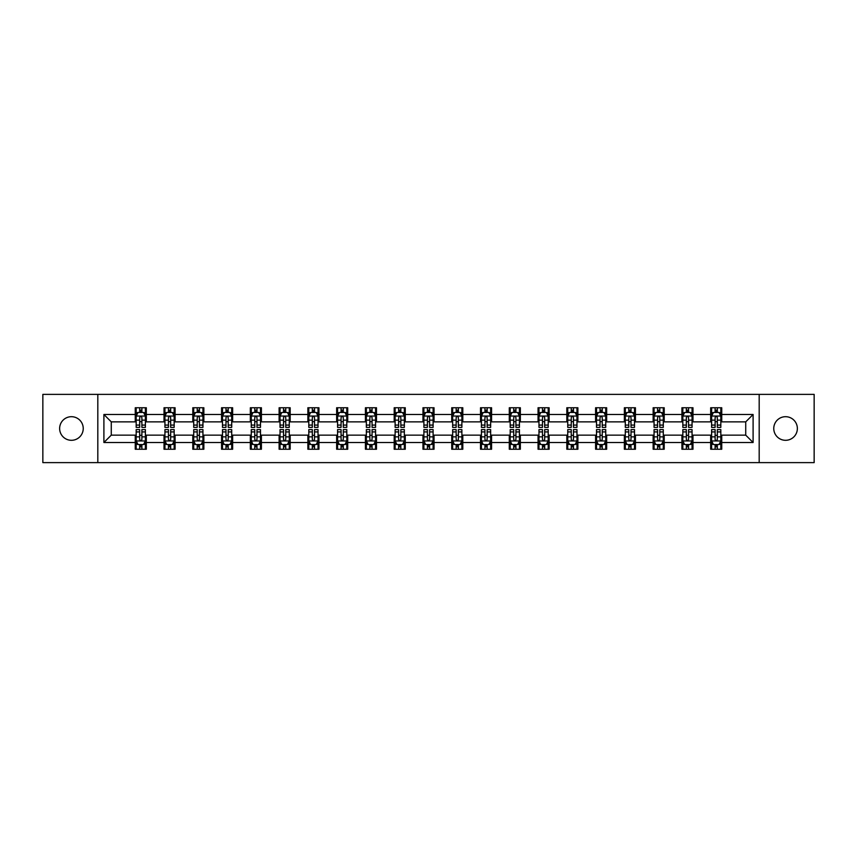 <?xml version="1.0" encoding="UTF-8"?>
<svg xmlns="http://www.w3.org/2000/svg" width="857" height="857" viewBox="0 0 857 857"><rect width="100%" height="100%" fill="white"/><g stroke="black" fill="none" stroke-linecap="round" stroke-linejoin="round"><path stroke-width="1.29" d="M785.558 416.695A11.805 11.805 0 0 0 773.764 428.5A11.805 11.805 0 0 0 785.558 440.305A11.805 11.805 0 0 0 797.364 428.5A11.805 11.805 0 0 0 785.558 416.695M71.442 416.695A11.805 11.805 0 0 0 59.636 428.5A11.805 11.805 0 0 0 71.442 440.305A11.805 11.805 0 0 0 83.236 428.5A11.805 11.805 0 0 0 71.442 416.695M759.184 462.619L814.15 462.619L814.15 394.381L759.184 394.381L759.184 462.619L97.816 462.619L97.816 394.381L42.85 394.381L42.85 462.619L97.816 462.619M759.184 394.381L97.816 394.381M721.744 414.488L721.744 407.75L710.678 407.75L710.678 414.488L692.981 414.488L692.981 407.75L681.915 407.75L681.915 414.488L664.207 414.488L664.207 407.75L653.141 407.75L653.141 414.488L635.433 414.488L635.433 407.75L624.367 407.75L624.367 414.488L606.66 414.488L606.66 407.75L595.594 407.75L595.594 414.488L577.886 414.488L577.886 407.75L566.82 407.75L566.82 414.488L549.123 414.488L549.123 407.75L538.057 407.75L538.057 414.488L520.349 414.488L520.349 407.75L509.283 407.75L509.283 414.488L491.575 414.488L491.575 407.75L480.509 407.75L480.509 414.488L462.801 414.488L462.801 407.75L451.735 407.75L451.735 414.488L434.028 414.488L434.028 407.75L422.972 407.75L422.972 414.488L405.265 414.488L405.265 407.75L394.199 407.75L394.199 414.488L376.491 414.488L376.491 407.75L365.425 407.75L365.425 414.488L347.717 414.488L347.717 407.75L336.651 407.75L336.651 414.488L318.943 414.488L318.943 407.75L307.877 407.75L307.877 414.488L290.18 414.488L290.18 407.75L279.114 407.75L279.114 414.488L261.406 414.488L261.406 407.75L250.34 407.75L250.34 414.488L232.633 414.488L232.633 407.75L221.567 407.75L221.567 414.488L203.859 414.488L203.859 407.75L192.793 407.75L192.793 414.488L175.085 414.488L175.085 407.75L164.019 407.75L164.019 414.488L146.322 414.488L146.322 407.75L135.256 407.75L135.256 414.488L103.901 414.488L103.901 442.512L111.271 435.142L135.256 435.142L135.256 449.25L146.322 449.25L146.322 435.142L164.019 435.142L164.019 449.25L175.085 449.25L175.085 435.142L192.793 435.142L192.793 449.25L203.859 449.25L203.859 435.142L221.567 435.142L221.567 449.25L232.633 449.25L232.633 435.142L250.34 435.142L250.34 449.25L261.406 449.25L261.406 435.142L279.114 435.142L279.114 449.25L290.18 449.25L290.18 435.142L307.877 435.142L307.877 449.25L318.943 449.25L318.943 435.142L336.651 435.142L336.651 449.25L347.717 449.25L347.717 435.142L365.425 435.142L365.425 449.25L376.491 449.25L376.491 435.142L394.199 435.142L394.199 449.25L405.265 449.25L405.265 435.142L422.972 435.142L422.972 449.25L434.028 449.25L434.028 435.142L451.735 435.142L451.735 449.25L462.801 449.25L462.801 435.142L480.509 435.142L480.509 449.25L491.575 449.25L491.575 435.142L509.283 435.142L509.283 449.25L520.349 449.25L520.349 435.142L538.057 435.142L538.057 449.25L549.123 449.25L549.123 435.142L566.82 435.142L566.82 449.25L577.886 449.25L577.886 435.142L595.594 435.142L595.594 449.25L606.66 449.25L606.66 435.142L624.367 435.142L624.367 449.25L635.433 449.25L635.433 435.142L653.141 435.142L653.141 449.25L664.207 449.25L664.207 435.142L681.915 435.142L681.915 449.25L692.981 449.25L692.981 435.142L710.678 435.142L710.678 449.25L721.744 449.25L721.744 435.142L745.729 435.142L745.729 421.858L721.744 421.858L721.744 414.488L753.099 414.488L753.099 442.512L721.744 442.512M710.678 442.512L692.981 442.512M681.915 442.512L664.207 442.512M653.141 442.512L635.433 442.512M624.367 442.512L606.66 442.512M595.594 442.512L577.886 442.512M566.82 442.512L549.123 442.512M538.057 442.512L520.349 442.512M509.283 442.512L491.575 442.512M480.509 442.512L462.801 442.512M451.735 442.512L434.028 442.512M422.972 442.512L405.265 442.512M394.199 442.512L376.491 442.512M365.425 442.512L347.717 442.512M336.651 442.512L318.943 442.512M307.877 442.512L290.18 442.512M279.114 442.512L261.406 442.512M250.34 442.512L232.633 442.512M221.567 442.512L203.859 442.512M192.793 442.512L175.085 442.512M164.019 442.512L146.322 442.512M135.256 442.512L103.901 442.512M710.678 414.488L710.678 421.858L692.981 421.858L692.981 414.488M681.915 414.488L681.915 421.858L664.207 421.858L664.207 414.488M653.141 414.488L653.141 421.858L635.433 421.858L635.433 414.488M624.367 414.488L624.367 421.858L606.66 421.858L606.66 414.488M595.594 414.488L595.594 421.858L577.886 421.858L577.886 414.488M566.82 414.488L566.82 421.858L549.123 421.858L549.123 414.488M538.057 414.488L538.057 421.858L520.349 421.858L520.349 414.488M509.283 414.488L509.283 421.858L491.575 421.858L491.575 414.488M480.509 414.488L480.509 421.858L462.801 421.858L462.801 414.488M451.735 414.488L451.735 421.858L434.028 421.858L434.028 414.488M422.972 414.488L422.972 421.858L405.265 421.858L405.265 414.488M394.199 414.488L394.199 421.858L376.491 421.858L376.491 414.488M365.425 414.488L365.425 421.858L347.717 421.858L347.717 414.488M336.651 414.488L336.651 421.858L318.943 421.858L318.943 414.488M307.877 414.488L307.877 421.858L290.18 421.858L290.18 414.488M279.114 414.488L279.114 421.858L261.406 421.858L261.406 414.488M250.34 414.488L250.34 421.858L232.633 421.858L232.633 414.488M221.567 414.488L221.567 421.858L203.859 421.858L203.859 414.488M192.793 414.488L192.793 421.858L175.085 421.858L175.085 414.488M164.019 414.488L164.019 421.858L146.322 421.858L146.322 414.488M135.256 414.488L135.256 421.858L111.271 421.858L103.901 414.488M111.271 421.858L111.271 435.142M753.099 442.512L745.729 435.142M745.729 421.858L753.099 414.488M135.256 412.367L136.177 412.367M139.68 412.367L141.887 412.367M145.39 412.367L146.322 412.367M135.256 421.676L136.177 421.676M139.68 421.676L141.887 421.676M145.39 421.676L146.322 421.676M135.256 435.324L136.177 435.324M139.68 435.324L141.887 435.324M145.39 435.324L146.322 435.324M135.256 444.633L136.177 444.633M139.68 444.633L141.887 444.633M145.39 444.633L146.322 444.633M164.019 435.324L164.94 435.324M168.454 435.324L170.661 435.324M174.164 435.324L175.085 435.324M164.019 444.633L164.94 444.633M168.454 444.633L170.661 444.633M174.164 444.633L175.085 444.633M164.019 412.367L164.94 412.367M168.454 412.367L170.661 412.367M174.164 412.367L175.085 412.367M164.019 421.676L164.94 421.676M168.454 421.676L170.661 421.676M174.164 421.676L175.085 421.676M192.793 435.324L193.714 435.324M197.217 435.324L199.435 435.324M202.938 435.324L203.859 435.324M192.793 444.633L193.714 444.633M197.217 444.633L199.435 444.633M202.938 444.633L203.859 444.633M192.793 412.367L193.714 412.367M197.217 412.367L199.435 412.367M202.938 412.367L203.859 412.367M192.793 421.676L193.714 421.676M197.217 421.676L199.435 421.676M202.938 421.676L203.859 421.676M221.567 435.324L222.488 435.324M225.991 435.324L228.208 435.324M231.711 435.324L232.633 435.324M221.567 444.633L222.488 444.633M225.991 444.633L228.208 444.633M231.711 444.633L232.633 444.633M221.567 412.367L222.488 412.367M225.991 412.367L228.208 412.367M231.711 412.367L232.633 412.367M221.567 421.676L222.488 421.676M225.991 421.676L228.208 421.676M231.711 421.676L232.633 421.676M250.34 435.324L251.262 435.324M254.765 435.324L256.982 435.324M260.485 435.324L261.406 435.324M250.34 444.633L251.262 444.633M254.765 444.633L256.982 444.633M260.485 444.633L261.406 444.633M250.34 412.367L251.262 412.367M254.765 412.367L256.982 412.367M260.485 412.367L261.406 412.367M250.34 421.676L251.262 421.676M254.765 421.676L256.982 421.676M260.485 421.676L261.406 421.676M279.114 435.324L280.035 435.324M283.538 435.324L285.745 435.324M289.248 435.324L290.18 435.324M279.114 444.633L280.035 444.633M283.538 444.633L285.745 444.633M289.248 444.633L290.18 444.633M279.114 412.367L280.035 412.367M283.538 412.367L285.745 412.367M289.248 412.367L290.18 412.367M279.114 421.676L280.035 421.676M283.538 421.676L285.745 421.676M289.248 421.676L290.18 421.676M307.877 435.324L308.799 435.324M312.312 435.324L314.519 435.324M318.022 435.324L318.943 435.324M307.877 444.633L308.799 444.633M312.312 444.633L314.519 444.633M318.022 444.633L318.943 444.633M307.877 412.367L308.799 412.367M312.312 412.367L314.519 412.367M318.022 412.367L318.943 412.367M307.877 421.676L308.799 421.676M312.312 421.676L314.519 421.676M318.022 421.676L318.943 421.676M336.651 435.324L337.572 435.324M341.075 435.324L343.293 435.324M346.796 435.324L347.717 435.324M336.651 444.633L337.572 444.633M341.075 444.633L343.293 444.633M346.796 444.633L347.717 444.633M336.651 412.367L337.572 412.367M341.075 412.367L343.293 412.367M346.796 412.367L347.717 412.367M336.651 421.676L337.572 421.676M341.075 421.676L343.293 421.676M346.796 421.676L347.717 421.676M365.425 435.324L366.346 435.324M369.849 435.324L372.067 435.324M375.57 435.324L376.491 435.324M365.425 444.633L366.346 444.633M369.849 444.633L372.067 444.633M375.57 444.633L376.491 444.633M365.425 412.367L366.346 412.367M369.849 412.367L372.067 412.367M375.57 412.367L376.491 412.367M365.425 421.676L366.346 421.676M369.849 421.676L372.067 421.676M375.57 421.676L376.491 421.676M394.199 435.324L395.12 435.324M398.623 435.324L400.84 435.324M404.343 435.324L405.265 435.324M394.199 444.633L395.12 444.633M398.623 444.633L400.84 444.633M404.343 444.633L405.265 444.633M394.199 412.367L395.12 412.367M398.623 412.367L400.84 412.367M404.343 412.367L405.265 412.367M394.199 421.676L395.12 421.676M398.623 421.676L400.84 421.676M404.343 421.676L405.265 421.676M422.972 435.324L423.894 435.324M427.397 435.324L429.603 435.324M433.106 435.324L434.028 435.324M422.972 444.633L423.894 444.633M427.397 444.633L429.603 444.633M433.106 444.633L434.028 444.633M422.972 412.367L423.894 412.367M427.397 412.367L429.603 412.367M433.106 412.367L434.028 412.367M422.972 421.676L423.894 421.676M427.397 421.676L429.603 421.676M433.106 421.676L434.028 421.676M451.735 435.324L452.657 435.324M456.16 435.324L458.377 435.324M461.88 435.324L462.801 435.324M451.735 444.633L452.657 444.633M456.16 444.633L458.377 444.633M461.88 444.633L462.801 444.633M451.735 412.367L452.657 412.367M456.16 412.367L458.377 412.367M461.88 412.367L462.801 412.367M451.735 421.676L452.657 421.676M456.16 421.676L458.377 421.676M461.88 421.676L462.801 421.676M480.509 435.324L481.43 435.324M484.933 435.324L487.151 435.324M490.654 435.324L491.575 435.324M480.509 444.633L481.43 444.633M484.933 444.633L487.151 444.633M490.654 444.633L491.575 444.633M480.509 412.367L481.43 412.367M484.933 412.367L487.151 412.367M490.654 412.367L491.575 412.367M480.509 421.676L481.43 421.676M484.933 421.676L487.151 421.676M490.654 421.676L491.575 421.676M509.283 435.324L510.204 435.324M513.707 435.324L515.925 435.324M519.428 435.324L520.349 435.324M509.283 444.633L510.204 444.633M513.707 444.633L515.925 444.633M519.428 444.633L520.349 444.633M509.283 412.367L510.204 412.367M513.707 412.367L515.925 412.367M519.428 412.367L520.349 412.367M509.283 421.676L510.204 421.676M513.707 421.676L515.925 421.676M519.428 421.676L520.349 421.676M538.057 435.324L538.978 435.324M542.481 435.324L544.688 435.324M548.201 435.324L549.123 435.324M538.057 444.633L538.978 444.633M542.481 444.633L544.688 444.633M548.201 444.633L549.123 444.633M538.057 412.367L538.978 412.367M542.481 412.367L544.688 412.367M548.201 412.367L549.123 412.367M538.057 421.676L538.978 421.676M542.481 421.676L544.688 421.676M548.201 421.676L549.123 421.676M566.82 435.324L567.752 435.324M571.255 435.324L573.462 435.324M576.965 435.324L577.886 435.324M566.82 444.633L567.752 444.633M571.255 444.633L573.462 444.633M576.965 444.633L577.886 444.633M566.82 412.367L567.752 412.367M571.255 412.367L573.462 412.367M576.965 412.367L577.886 412.367M566.82 421.676L567.752 421.676M571.255 421.676L573.462 421.676M576.965 421.676L577.886 421.676M595.594 435.324L596.515 435.324M600.018 435.324L602.235 435.324M605.738 435.324L606.66 435.324M595.594 444.633L596.515 444.633M600.018 444.633L602.235 444.633M605.738 444.633L606.66 444.633M595.594 412.367L596.515 412.367M600.018 412.367L602.235 412.367M605.738 412.367L606.66 412.367M595.594 421.676L596.515 421.676M600.018 421.676L602.235 421.676M605.738 421.676L606.66 421.676M624.367 435.324L625.289 435.324M628.792 435.324L631.009 435.324M634.512 435.324L635.433 435.324M624.367 444.633L625.289 444.633M628.792 444.633L631.009 444.633M634.512 444.633L635.433 444.633M624.367 412.367L625.289 412.367M628.792 412.367L631.009 412.367M634.512 412.367L635.433 412.367M624.367 421.676L625.289 421.676M628.792 421.676L631.009 421.676M634.512 421.676L635.433 421.676M653.141 435.324L654.062 435.324M657.565 435.324L659.783 435.324M663.286 435.324L664.207 435.324M653.141 444.633L654.062 444.633M657.565 444.633L659.783 444.633M663.286 444.633L664.207 444.633M653.141 412.367L654.062 412.367M657.565 412.367L659.783 412.367M663.286 412.367L664.207 412.367M653.141 421.676L654.062 421.676M657.565 421.676L659.783 421.676M663.286 421.676L664.207 421.676M681.915 435.324L682.836 435.324M686.339 435.324L688.546 435.324M692.06 435.324L692.981 435.324M681.915 444.633L682.836 444.633M686.339 444.633L688.546 444.633M692.06 444.633L692.981 444.633M681.915 412.367L682.836 412.367M686.339 412.367L688.546 412.367M692.06 412.367L692.981 412.367M681.915 421.676L682.836 421.676M686.339 421.676L688.546 421.676M692.06 421.676L692.981 421.676M710.678 435.324L711.61 435.324M715.113 435.324L717.32 435.324M720.823 435.324L721.744 435.324M710.678 444.633L711.61 444.633M715.113 444.633L717.32 444.633M720.823 444.633L721.744 444.633M710.678 412.367L711.61 412.367M715.113 412.367L717.32 412.367M720.823 412.367L721.744 412.367M710.678 421.676L711.61 421.676M715.113 421.676L717.32 421.676M720.823 421.676L721.744 421.676M141.887 410.149L139.68 410.149M145.39 425.083L141.887 425.083L141.887 427.397L145.39 427.397L145.39 416.138L143.548 412.453L138.02 412.453L136.177 416.138L136.177 427.397L139.68 427.397L139.68 425.083L136.177 425.083M136.177 416.138L136.177 407.75M145.39 416.138L145.39 407.75M139.68 412.453L139.68 407.75M141.887 407.75L141.887 412.453M141.887 425.083L141.887 417.53C141.159 416.106 140.419 416.106 139.68 417.53L139.68 425.083M139.68 446.851L141.887 446.851M136.177 431.917L139.68 431.917L139.68 429.603L136.177 429.603L136.177 440.862L138.02 444.547L143.548 444.547L145.39 440.862L145.39 429.603L141.887 429.603L141.887 431.917L145.39 431.917M145.39 440.862L145.39 449.25M136.177 440.862L136.177 449.25M141.887 444.547L141.887 449.25M139.68 449.25L139.68 444.547M139.68 431.917L139.68 439.47C140.419 440.894 141.148 440.894 141.887 439.47L141.887 431.917M170.661 410.149L168.454 410.149M174.164 425.083L170.661 425.083L170.661 427.397L174.164 427.397L174.164 416.138L172.321 412.453L166.794 412.453L164.94 416.138L164.94 427.397L168.454 427.397L168.454 425.083L164.94 425.083M164.94 416.138L164.94 407.75M174.164 416.138L174.164 407.75M168.454 412.453L168.454 407.75M170.661 407.75L170.661 412.453M170.661 425.083L170.661 417.53C169.922 416.106 169.183 416.106 168.454 417.53L168.454 425.083M199.435 410.149L197.217 410.149M202.938 425.083L199.435 425.083L199.435 427.397L202.938 427.397L202.938 416.138L201.095 412.453L195.557 412.453L193.714 416.138L193.714 427.397L197.217 427.397L197.217 425.083L193.714 425.083M193.714 416.138L193.714 407.75M202.938 416.138L202.938 407.75M197.217 412.453L197.217 407.75M199.435 407.75L199.435 412.453M199.435 425.083L199.435 417.53C198.695 416.106 197.956 416.106 197.217 417.53L197.217 425.083M168.454 446.851L170.661 446.851M164.94 431.917L168.454 431.917L168.454 429.603L164.94 429.603L164.94 440.862L166.794 444.547L172.321 444.547L174.164 440.862L174.164 429.603L170.661 429.603L170.661 431.917L174.164 431.917M174.164 440.862L174.164 449.25M164.94 440.862L164.94 449.25M170.661 444.547L170.661 449.25M168.454 449.25L168.454 444.547M168.454 431.917L168.454 439.47C169.183 440.894 169.922 440.894 170.661 439.47L170.661 431.917M197.217 446.851L199.435 446.851M193.714 431.917L197.217 431.917L197.217 429.603L193.714 429.603L193.714 440.862L195.557 444.547L201.095 444.547L202.938 440.862L202.938 429.603L199.435 429.603L199.435 431.917L202.938 431.917M202.938 440.862L202.938 449.25M193.714 440.862L193.714 449.25M199.435 444.547L199.435 449.25M197.217 449.25L197.217 444.547M197.217 431.917L197.217 439.47C197.956 440.894 198.695 440.894 199.435 439.47L199.435 431.917M228.208 410.149L225.991 410.149M231.711 425.083L228.208 425.083L228.208 427.397L231.711 427.397L231.711 416.138L229.869 412.453L224.33 412.453L222.488 416.138L222.488 427.397L225.991 427.397L225.991 425.083L222.488 425.083M222.488 416.138L222.488 407.75M231.711 416.138L231.711 407.75M225.991 412.453L225.991 407.75M228.208 407.75L228.208 412.453M228.208 425.083L228.208 417.53C227.469 416.106 226.73 416.106 225.991 417.53L225.991 425.083M256.982 410.149L254.765 410.149M260.485 425.083L256.982 425.083L256.982 427.397L260.485 427.397L260.485 416.138L258.632 412.453L253.104 412.453L251.262 416.138L251.262 427.397L254.765 427.397L254.765 425.083L251.262 425.083M251.262 416.138L251.262 407.75M260.485 416.138L260.485 407.75M254.765 412.453L254.765 407.75M256.982 407.75L256.982 412.453M256.982 425.083L256.982 417.53C256.243 416.106 255.504 416.106 254.765 417.53L254.765 425.083M285.745 410.149L283.538 410.149M289.248 425.083L285.745 425.083L285.745 427.397L289.248 427.397L289.248 416.138L287.406 412.453L281.878 412.453L280.035 416.138L280.035 427.397L283.538 427.397L283.538 425.083L280.035 425.083M280.035 416.138L280.035 407.75M289.248 416.138L289.248 407.75M283.538 412.453L283.538 407.75M285.745 407.75L285.745 412.453M285.745 425.083L285.745 417.53C285.017 416.106 284.278 416.106 283.538 417.53L283.538 425.083M225.991 446.851L228.208 446.851M222.488 431.917L225.991 431.917L225.991 429.603L222.488 429.603L222.488 440.862L224.33 444.547L229.869 444.547L231.711 440.862L231.711 429.603L228.208 429.603L228.208 431.917L231.711 431.917M231.711 440.862L231.711 449.25M222.488 440.862L222.488 449.25M228.208 444.547L228.208 449.25M225.991 449.25L225.991 444.547M225.991 431.917L225.991 439.47C226.73 440.894 227.469 440.894 228.208 439.47L228.208 431.917M254.765 446.851L256.982 446.851M251.262 431.917L254.765 431.917L254.765 429.603L251.262 429.603L251.262 440.862L253.104 444.547L258.632 444.547L260.485 440.862L260.485 429.603L256.982 429.603L256.982 431.917L260.485 431.917M260.485 440.862L260.485 449.25M251.262 440.862L251.262 449.25M256.982 444.547L256.982 449.25M254.765 449.25L254.765 444.547M254.765 431.917L254.765 439.47C255.504 440.894 256.243 440.894 256.982 439.47L256.982 431.917M283.538 446.851L285.745 446.851M280.035 431.917L283.538 431.917L283.538 429.603L280.035 429.603L280.035 440.862L281.878 444.547L287.406 444.547L289.248 440.862L289.248 429.603L285.745 429.603L285.745 431.917L289.248 431.917M289.248 440.862L289.248 449.25M280.035 440.862L280.035 449.25M285.745 444.547L285.745 449.25M283.538 449.25L283.538 444.547M283.538 431.917L283.538 439.47C284.267 440.894 285.006 440.894 285.745 439.47L285.745 431.917M314.519 410.149L312.312 410.149M318.022 425.083L314.519 425.083L314.519 427.397L318.022 427.397L318.022 416.138L316.179 412.453L310.652 412.453L308.799 416.138L308.799 427.397L312.312 427.397L312.312 425.083L308.799 425.083M308.799 416.138L308.799 407.75M318.022 416.138L318.022 407.75M312.312 412.453L312.312 407.75M314.519 407.75L314.519 412.453M314.519 425.083L314.519 417.53C313.78 416.106 313.041 416.106 312.312 417.53L312.312 425.083M312.312 446.851L314.519 446.851M308.799 431.917L312.312 431.917L312.312 429.603L308.799 429.603L308.799 440.862L310.652 444.547L316.179 444.547L318.022 440.862L318.022 429.603L314.519 429.603L314.519 431.917L318.022 431.917M318.022 440.862L318.022 449.25M308.799 440.862L308.799 449.25M314.519 444.547L314.519 449.25M312.312 449.25L312.312 444.547M312.312 431.917L312.312 439.47C313.041 440.894 313.78 440.894 314.519 439.47L314.519 431.917M343.293 410.149L341.075 410.149M346.796 425.083L343.293 425.083L343.293 427.397L346.796 427.397L346.796 416.138L344.953 412.453L339.415 412.453L337.572 416.138L337.572 427.397L341.075 427.397L341.075 425.083L337.572 425.083M337.572 416.138L337.572 407.75M346.796 416.138L346.796 407.75M341.075 412.453L341.075 407.75M343.293 407.75L343.293 412.453M343.293 425.083L343.293 417.53C342.554 416.106 341.814 416.106 341.075 417.53L341.075 425.083M341.075 446.851L343.293 446.851M337.572 431.917L341.075 431.917L341.075 429.603L337.572 429.603L337.572 440.862L339.415 444.547L344.953 444.547L346.796 440.862L346.796 429.603L343.293 429.603L343.293 431.917L346.796 431.917M346.796 440.862L346.796 449.25M337.572 440.862L337.572 449.25M343.293 444.547L343.293 449.25M341.075 449.25L341.075 444.547M341.075 431.917L341.075 439.47C341.814 440.894 342.554 440.894 343.293 439.47L343.293 431.917M372.067 410.149L369.849 410.149M375.57 425.083L372.067 425.083L372.067 427.397L375.57 427.397L375.57 416.138L373.727 412.453L368.189 412.453L366.346 416.138L366.346 427.397L369.849 427.397L369.849 425.083L366.346 425.083M366.346 416.138L366.346 407.75M375.57 416.138L375.57 407.75M369.849 412.453L369.849 407.75M372.067 407.75L372.067 412.453M372.067 425.083L372.067 417.53C371.327 416.106 370.588 416.106 369.849 417.53L369.849 425.083M369.849 446.851L372.067 446.851M366.346 431.917L369.849 431.917L369.849 429.603L366.346 429.603L366.346 440.862L368.189 444.547L373.727 444.547L375.57 440.862L375.57 429.603L372.067 429.603L372.067 431.917L375.57 431.917M375.57 440.862L375.57 449.25M366.346 440.862L366.346 449.25M372.067 444.547L372.067 449.25M369.849 449.25L369.849 444.547M369.849 431.917L369.849 439.47C370.588 440.894 371.327 440.894 372.067 439.47L372.067 431.917M400.84 410.149L398.623 410.149M404.343 425.083L400.84 425.083L400.84 427.397L404.343 427.397L404.343 416.138L402.49 412.453L396.962 412.453L395.12 416.138L395.12 427.397L398.623 427.397L398.623 425.083L395.12 425.083M395.12 416.138L395.12 407.75M404.343 416.138L404.343 407.75M398.623 412.453L398.623 407.75M400.84 407.75L400.84 412.453M400.84 425.083L400.84 417.53C400.101 416.106 399.362 416.106 398.623 417.53L398.623 425.083M398.623 446.851L400.84 446.851M395.12 431.917L398.623 431.917L398.623 429.603L395.12 429.603L395.12 440.862L396.962 444.547L402.49 444.547L404.343 440.862L404.343 429.603L400.84 429.603L400.84 431.917L404.343 431.917M404.343 440.862L404.343 449.25M395.12 440.862L395.12 449.25M400.84 444.547L400.84 449.25M398.623 449.25L398.623 444.547M398.623 431.917L398.623 439.47C399.362 440.894 400.101 440.894 400.84 439.47L400.84 431.917M429.603 410.149L427.397 410.149M433.106 425.083L429.603 425.083L429.603 427.397L433.106 427.397L433.106 416.138L431.264 412.453L425.736 412.453L423.894 416.138L423.894 427.397L427.397 427.397L427.397 425.083L423.894 425.083M423.894 416.138L423.894 407.75M433.106 416.138L433.106 407.75M427.397 412.453L427.397 407.75M429.603 407.75L429.603 412.453M429.603 425.083L429.603 417.53C428.875 416.106 428.136 416.106 427.397 417.53L427.397 425.083M427.397 446.851L429.603 446.851M423.894 431.917L427.397 431.917L427.397 429.603L423.894 429.603L423.894 440.862L425.736 444.547L431.264 444.547L433.106 440.862L433.106 429.603L429.603 429.603L429.603 431.917L433.106 431.917M433.106 440.862L433.106 449.25M423.894 440.862L423.894 449.25M429.603 444.547L429.603 449.25M427.397 449.25L427.397 444.547M427.397 431.917L427.397 439.47C428.125 440.894 428.864 440.894 429.603 439.47L429.603 431.917M458.377 410.149L456.16 410.149M461.88 425.083L458.377 425.083L458.377 427.397L461.88 427.397L461.88 416.138L460.038 412.453L454.51 412.453L452.657 416.138L452.657 427.397L456.16 427.397L456.16 425.083L452.657 425.083M452.657 416.138L452.657 407.75M461.88 416.138L461.88 407.75M456.16 412.453L456.16 407.75M458.377 407.75L458.377 412.453M458.377 425.083L458.377 417.53C457.638 416.106 456.899 416.106 456.16 417.53L456.16 425.083M456.16 446.851L458.377 446.851M452.657 431.917L456.16 431.917L456.16 429.603L452.657 429.603L452.657 440.862L454.51 444.547L460.038 444.547L461.88 440.862L461.88 429.603L458.377 429.603L458.377 431.917L461.88 431.917M461.88 440.862L461.88 449.25M452.657 440.862L452.657 449.25M458.377 444.547L458.377 449.25M456.16 449.25L456.16 444.547M456.16 431.917L456.16 439.47C456.899 440.894 457.638 440.894 458.377 439.47L458.377 431.917M487.151 410.149L484.933 410.149M490.654 425.083L487.151 425.083L487.151 427.397L490.654 427.397L490.654 416.138L488.811 412.453L483.273 412.453L481.43 416.138L481.43 427.397L484.933 427.397L484.933 425.083L481.43 425.083M481.43 416.138L481.43 407.75M490.654 416.138L490.654 407.75M484.933 412.453L484.933 407.75M487.151 407.75L487.151 412.453M487.151 425.083L487.151 417.53C486.412 416.106 485.673 416.106 484.933 417.53L484.933 425.083M484.933 446.851L487.151 446.851M481.43 431.917L484.933 431.917L484.933 429.603L481.43 429.603L481.43 440.862L483.273 444.547L488.811 444.547L490.654 440.862L490.654 429.603L487.151 429.603L487.151 431.917L490.654 431.917M490.654 440.862L490.654 449.25M481.43 440.862L481.43 449.25M487.151 444.547L487.151 449.25M484.933 449.25L484.933 444.547M484.933 431.917L484.933 439.47C485.673 440.894 486.412 440.894 487.151 439.47L487.151 431.917M515.925 410.149L513.707 410.149M519.428 425.083L515.925 425.083L515.925 427.397L519.428 427.397L519.428 416.138L517.585 412.453L512.047 412.453L510.204 416.138L510.204 427.397L513.707 427.397L513.707 425.083L510.204 425.083M510.204 416.138L510.204 407.75M519.428 416.138L519.428 407.75M513.707 412.453L513.707 407.75M515.925 407.75L515.925 412.453M515.925 425.083L515.925 417.53C515.186 416.106 514.446 416.106 513.707 417.53L513.707 425.083M513.707 446.851L515.925 446.851M510.204 431.917L513.707 431.917L513.707 429.603L510.204 429.603L510.204 440.862L512.047 444.547L517.585 444.547L519.428 440.862L519.428 429.603L515.925 429.603L515.925 431.917L519.428 431.917M519.428 440.862L519.428 449.25M510.204 440.862L510.204 449.25M515.925 444.547L515.925 449.25M513.707 449.25L513.707 444.547M513.707 431.917L513.707 439.47C514.446 440.894 515.186 440.894 515.925 439.47L515.925 431.917M544.688 410.149L542.481 410.149M548.201 425.083L544.688 425.083L544.688 427.397L548.201 427.397L548.201 416.138L546.348 412.453L540.821 412.453L538.978 416.138L538.978 427.397L542.481 427.397L542.481 425.083L538.978 425.083M538.978 416.138L538.978 407.75M548.201 416.138L548.201 407.75M542.481 412.453L542.481 407.75M544.688 407.75L544.688 412.453M544.688 425.083L544.688 417.53C543.959 416.106 543.22 416.106 542.481 417.53L542.481 425.083M542.481 446.851L544.688 446.851M538.978 431.917L542.481 431.917L542.481 429.603L538.978 429.603L538.978 440.862L540.821 444.547L546.348 444.547L548.201 440.862L548.201 429.603L544.688 429.603L544.688 431.917L548.201 431.917M548.201 440.862L548.201 449.25M538.978 440.862L538.978 449.25M544.688 444.547L544.688 449.25M542.481 449.25L542.481 444.547M542.481 431.917L542.481 439.47C543.22 440.894 543.959 440.894 544.688 439.47L544.688 431.917M573.462 410.149L571.255 410.149M576.965 425.083L573.462 425.083L573.462 427.397L576.965 427.397L576.965 416.138L575.122 412.453L569.594 412.453L567.752 416.138L567.752 427.397L571.255 427.397L571.255 425.083L567.752 425.083M567.752 416.138L567.752 407.75M576.965 416.138L576.965 407.75M571.255 412.453L571.255 407.75M573.462 407.75L573.462 412.453M573.462 425.083L573.462 417.53C572.733 416.106 571.994 416.106 571.255 417.53L571.255 425.083M571.255 446.851L573.462 446.851M567.752 431.917L571.255 431.917L571.255 429.603L567.752 429.603L567.752 440.862L569.594 444.547L575.122 444.547L576.965 440.862L576.965 429.603L573.462 429.603L573.462 431.917L576.965 431.917M576.965 440.862L576.965 449.25M567.752 440.862L567.752 449.25M573.462 444.547L573.462 449.25M571.255 449.25L571.255 444.547M571.255 431.917L571.255 439.47C571.983 440.894 572.722 440.894 573.462 439.47L573.462 431.917M602.235 410.149L600.018 410.149M605.738 425.083L602.235 425.083L602.235 427.397L605.738 427.397L605.738 416.138L603.896 412.453L598.368 412.453L596.515 416.138L596.515 427.397L600.018 427.397L600.018 425.083L596.515 425.083M596.515 416.138L596.515 407.75M605.738 416.138L605.738 407.75M600.018 412.453L600.018 407.75M602.235 407.75L602.235 412.453M602.235 425.083L602.235 417.53C601.496 416.106 600.757 416.106 600.018 417.53L600.018 425.083M600.018 446.851L602.235 446.851M596.515 431.917L600.018 431.917L600.018 429.603L596.515 429.603L596.515 440.862L598.368 444.547L603.896 444.547L605.738 440.862L605.738 429.603L602.235 429.603L602.235 431.917L605.738 431.917M605.738 440.862L605.738 449.25M596.515 440.862L596.515 449.25M602.235 444.547L602.235 449.25M600.018 449.25L600.018 444.547M600.018 431.917L600.018 439.47C600.757 440.894 601.496 440.894 602.235 439.47L602.235 431.917M631.009 410.149L628.792 410.149M634.512 425.083L631.009 425.083L631.009 427.397L634.512 427.397L634.512 416.138L632.67 412.453L627.131 412.453L625.289 416.138L625.289 427.397L628.792 427.397L628.792 425.083L625.289 425.083M625.289 416.138L625.289 407.75M634.512 416.138L634.512 407.75M628.792 412.453L628.792 407.75M631.009 407.75L631.009 412.453M631.009 425.083L631.009 417.53C630.27 416.106 629.531 416.106 628.792 417.53L628.792 425.083M628.792 446.851L631.009 446.851M625.289 431.917L628.792 431.917L628.792 429.603L625.289 429.603L625.289 440.862L627.131 444.547L632.67 444.547L634.512 440.862L634.512 429.603L631.009 429.603L631.009 431.917L634.512 431.917M634.512 440.862L634.512 449.25M625.289 440.862L625.289 449.25M631.009 444.547L631.009 449.25M628.792 449.25L628.792 444.547M628.792 431.917L628.792 439.47C629.531 440.894 630.27 440.894 631.009 439.47L631.009 431.917M659.783 410.149L657.565 410.149M663.286 425.083L659.783 425.083L659.783 427.397L663.286 427.397L663.286 416.138L661.443 412.453L655.905 412.453L654.062 416.138L654.062 427.397L657.565 427.397L657.565 425.083L654.062 425.083M654.062 416.138L654.062 407.75M663.286 416.138L663.286 407.75M657.565 412.453L657.565 407.75M659.783 407.75L659.783 412.453M659.783 425.083L659.783 417.53C659.044 416.106 658.305 416.106 657.565 417.53L657.565 425.083M657.565 446.851L659.783 446.851M654.062 431.917L657.565 431.917L657.565 429.603L654.062 429.603L654.062 440.862L655.905 444.547L661.443 444.547L663.286 440.862L663.286 429.603L659.783 429.603L659.783 431.917L663.286 431.917M663.286 440.862L663.286 449.25M654.062 440.862L654.062 449.25M659.783 444.547L659.783 449.25M657.565 449.25L657.565 444.547M657.565 431.917L657.565 439.47C658.305 440.894 659.044 440.894 659.783 439.47L659.783 431.917M688.546 410.149L686.339 410.149M692.06 425.083L688.546 425.083L688.546 427.397L692.06 427.397L692.06 416.138L690.206 412.453L684.679 412.453L682.836 416.138L682.836 427.397L686.339 427.397L686.339 425.083L682.836 425.083M682.836 416.138L682.836 407.75M692.06 416.138L692.06 407.75M686.339 412.453L686.339 407.75M688.546 407.75L688.546 412.453M688.546 425.083L688.546 417.53C687.817 416.106 687.078 416.106 686.339 417.53L686.339 425.083M686.339 446.851L688.546 446.851M682.836 431.917L686.339 431.917L686.339 429.603L682.836 429.603L682.836 440.862L684.679 444.547L690.206 444.547L692.06 440.862L692.06 429.603L688.546 429.603L688.546 431.917L692.06 431.917M692.06 440.862L692.06 449.25M682.836 440.862L682.836 449.25M688.546 444.547L688.546 449.25M686.339 449.25L686.339 444.547M686.339 431.917L686.339 439.47C687.078 440.894 687.817 440.894 688.546 439.47L688.546 431.917M717.32 410.149L715.113 410.149M720.823 425.083L717.32 425.083L717.32 427.397L720.823 427.397L720.823 416.138L718.98 412.453L713.452 412.453L711.61 416.138L711.61 427.397L715.113 427.397L715.113 425.083L711.61 425.083M711.61 416.138L711.61 407.75M720.823 416.138L720.823 407.75M715.113 412.453L715.113 407.75M717.32 407.75L717.32 412.453M717.32 425.083L717.32 417.53C716.581 416.106 715.852 416.106 715.113 417.53L715.113 425.083M715.113 446.851L717.32 446.851M711.61 431.917L715.113 431.917L715.113 429.603L711.61 429.603L711.61 440.862L713.452 444.547L718.98 444.547L720.823 440.862L720.823 429.603L717.32 429.603L717.32 431.917L720.823 431.917M720.823 440.862L720.823 449.25M711.61 440.862L711.61 449.25M717.32 444.547L717.32 449.25M715.113 449.25L715.113 444.547M715.113 431.917L715.113 439.47C715.841 440.894 716.581 440.894 717.32 439.47L717.32 431.917M145.347 416.052L136.22 416.052M136.177 412.678L137.902 412.678M143.665 412.678L145.39 412.678M139.68 420.134L136.177 420.134M145.39 420.134L141.887 420.134M141.887 411.328L139.68 411.328M136.22 440.948L145.347 440.948M145.39 444.322L143.665 444.322M137.902 444.322L136.177 444.322M141.887 436.866L145.39 436.866M136.177 436.866L139.68 436.866M139.68 445.672L141.887 445.672M174.121 416.052L164.994 416.052M164.94 412.678L166.676 412.678M172.428 412.678L174.164 412.678M168.454 420.134L164.94 420.134M174.164 420.134L170.661 420.134M170.661 411.328L168.454 411.328M202.895 416.052L193.768 416.052M193.714 412.678L195.45 412.678M201.202 412.678L202.938 412.678M197.217 420.134L193.714 420.134M202.938 420.134L199.435 420.134M199.435 411.328L197.217 411.328M164.994 440.948L174.121 440.948M174.164 444.322L172.428 444.322M166.676 444.322L164.94 444.322M170.661 436.866L174.164 436.866M164.94 436.866L168.454 436.866M168.454 445.672L170.661 445.672M193.768 440.948L202.895 440.948M202.938 444.322L201.202 444.322M195.45 444.322L193.714 444.322M199.435 436.866L202.938 436.866M193.714 436.866L197.217 436.866M197.217 445.672L199.435 445.672M231.669 416.052L222.531 416.052M222.488 412.678L224.223 412.678M229.976 412.678L231.711 412.678M225.991 420.134L222.488 420.134M231.711 420.134L228.208 420.134M228.208 411.328L225.991 411.328M260.432 416.052L251.305 416.052M251.262 412.678L252.997 412.678M258.75 412.678L260.485 412.678M254.765 420.134L251.262 420.134M260.485 420.134L256.982 420.134M256.982 411.328L254.765 411.328M289.205 416.052L280.078 416.052M280.035 412.678L281.76 412.678M287.524 412.678L289.248 412.678M283.538 420.134L280.035 420.134M289.248 420.134L285.745 420.134M285.745 411.328L283.538 411.328M222.531 440.948L231.669 440.948M231.711 444.322L229.976 444.322M224.223 444.322L222.488 444.322M228.208 436.866L231.711 436.866M222.488 436.866L225.991 436.866M225.991 445.672L228.208 445.672M251.305 440.948L260.432 440.948M260.485 444.322L258.75 444.322M252.997 444.322L251.262 444.322M256.982 436.866L260.485 436.866M251.262 436.866L254.765 436.866M254.765 445.672L256.982 445.672M280.078 440.948L289.205 440.948M289.248 444.322L287.524 444.322M281.76 444.322L280.035 444.322M285.745 436.866L289.248 436.866M280.035 436.866L283.538 436.866M283.538 445.672L285.745 445.672M317.979 416.052L308.852 416.052M308.799 412.678L310.534 412.678M316.287 412.678L318.022 412.678M312.312 420.134L308.799 420.134M318.022 420.134L314.519 420.134M314.519 411.328L312.312 411.328M308.852 440.948L317.979 440.948M318.022 444.322L316.287 444.322M310.534 444.322L308.799 444.322M314.519 436.866L318.022 436.866M308.799 436.866L312.312 436.866M312.312 445.672L314.519 445.672M346.753 416.052L337.615 416.052M337.572 412.678L339.308 412.678M345.06 412.678L346.796 412.678M341.075 420.134L337.572 420.134M346.796 420.134L343.293 420.134M343.293 411.328L341.075 411.328M337.615 440.948L346.753 440.948M346.796 444.322L345.06 444.322M339.308 444.322L337.572 444.322M343.293 436.866L346.796 436.866M337.572 436.866L341.075 436.866M341.075 445.672L343.293 445.672M375.527 416.052L366.389 416.052M366.346 412.678L368.082 412.678M373.834 412.678L375.57 412.678M369.849 420.134L366.346 420.134M375.57 420.134L372.067 420.134M372.067 411.328L369.849 411.328M366.389 440.948L375.527 440.948M375.57 444.322L373.834 444.322M368.082 444.322L366.346 444.322M372.067 436.866L375.57 436.866M366.346 436.866L369.849 436.866M369.849 445.672L372.067 445.672M404.29 416.052L395.163 416.052M395.12 412.678L396.855 412.678M402.608 412.678L404.343 412.678M398.623 420.134L395.12 420.134M404.343 420.134L400.84 420.134M400.84 411.328L398.623 411.328M395.163 440.948L404.29 440.948M404.343 444.322L402.608 444.322M396.855 444.322L395.12 444.322M400.84 436.866L404.343 436.866M395.12 436.866L398.623 436.866M398.623 445.672L400.84 445.672M433.064 416.052L423.936 416.052M423.894 412.678L425.618 412.678M431.382 412.678L433.106 412.678M427.397 420.134L423.894 420.134M433.106 420.134L429.603 420.134M429.603 411.328L427.397 411.328M423.936 440.948L433.064 440.948M433.106 444.322L431.382 444.322M425.618 444.322L423.894 444.322M429.603 436.866L433.106 436.866M423.894 436.866L427.397 436.866M427.397 445.672L429.603 445.672M461.837 416.052L452.71 416.052M452.657 412.678L454.392 412.678M460.145 412.678L461.88 412.678M456.16 420.134L452.657 420.134M461.88 420.134L458.377 420.134M458.377 411.328L456.16 411.328M452.71 440.948L461.837 440.948M461.88 444.322L460.145 444.322M454.392 444.322L452.657 444.322M458.377 436.866L461.88 436.866M452.657 436.866L456.16 436.866M456.16 445.672L458.377 445.672M490.611 416.052L481.473 416.052M481.43 412.678L483.166 412.678M488.918 412.678L490.654 412.678M484.933 420.134L481.43 420.134M490.654 420.134L487.151 420.134M487.151 411.328L484.933 411.328M481.473 440.948L490.611 440.948M490.654 444.322L488.918 444.322M483.166 444.322L481.43 444.322M487.151 436.866L490.654 436.866M481.43 436.866L484.933 436.866M484.933 445.672L487.151 445.672M519.385 416.052L510.247 416.052M510.204 412.678L511.94 412.678M517.692 412.678L519.428 412.678M513.707 420.134L510.204 420.134M519.428 420.134L515.925 420.134M515.925 411.328L513.707 411.328M510.247 440.948L519.385 440.948M519.428 444.322L517.692 444.322M511.94 444.322L510.204 444.322M515.925 436.866L519.428 436.866M510.204 436.866L513.707 436.866M513.707 445.672L515.925 445.672M548.148 416.052L539.021 416.052M538.978 412.678L540.713 412.678M546.466 412.678L548.201 412.678M542.481 420.134L538.978 420.134M548.201 420.134L544.688 420.134M544.688 411.328L542.481 411.328M539.021 440.948L548.148 440.948M548.201 444.322L546.466 444.322M540.713 444.322L538.978 444.322M544.688 436.866L548.201 436.866M538.978 436.866L542.481 436.866M542.481 445.672L544.688 445.672M576.922 416.052L567.795 416.052M567.752 412.678L569.476 412.678M575.24 412.678L576.965 412.678M571.255 420.134L567.752 420.134M576.965 420.134L573.462 420.134M573.462 411.328L571.255 411.328M567.795 440.948L576.922 440.948M576.965 444.322L575.24 444.322M569.476 444.322L567.752 444.322M573.462 436.866L576.965 436.866M567.752 436.866L571.255 436.866M571.255 445.672L573.462 445.672M605.695 416.052L596.568 416.052M596.515 412.678L598.25 412.678M604.003 412.678L605.738 412.678M600.018 420.134L596.515 420.134M605.738 420.134L602.235 420.134M602.235 411.328L600.018 411.328M596.568 440.948L605.695 440.948M605.738 444.322L604.003 444.322M598.25 444.322L596.515 444.322M602.235 436.866L605.738 436.866M596.515 436.866L600.018 436.866M600.018 445.672L602.235 445.672M634.469 416.052L625.331 416.052M625.289 412.678L627.024 412.678M632.777 412.678L634.512 412.678M628.792 420.134L625.289 420.134M634.512 420.134L631.009 420.134M631.009 411.328L628.792 411.328M625.331 440.948L634.469 440.948M634.512 444.322L632.777 444.322M627.024 444.322L625.289 444.322M631.009 436.866L634.512 436.866M625.289 436.866L628.792 436.866M628.792 445.672L631.009 445.672M663.232 416.052L654.105 416.052M654.062 412.678L655.798 412.678M661.55 412.678L663.286 412.678M657.565 420.134L654.062 420.134M663.286 420.134L659.783 420.134M659.783 411.328L657.565 411.328M654.105 440.948L663.232 440.948M663.286 444.322L661.55 444.322M655.798 444.322L654.062 444.322M659.783 436.866L663.286 436.866M654.062 436.866L657.565 436.866M657.565 445.672L659.783 445.672M692.006 416.052L682.879 416.052M682.836 412.678L684.572 412.678M690.324 412.678L692.06 412.678M686.339 420.134L682.836 420.134M692.06 420.134L688.546 420.134M688.546 411.328L686.339 411.328M682.879 440.948L692.006 440.948M692.06 444.322L690.324 444.322M684.572 444.322L682.836 444.322M688.546 436.866L692.06 436.866M682.836 436.866L686.339 436.866M686.339 445.672L688.546 445.672M720.78 416.052L711.653 416.052M711.61 412.678L713.335 412.678M719.098 412.678L720.823 412.678M715.113 420.134L711.61 420.134M720.823 420.134L717.32 420.134M717.32 411.328L715.113 411.328M711.653 440.948L720.78 440.948M720.823 444.322L719.098 444.322M713.335 444.322L711.61 444.322M717.32 436.866L720.823 436.866M711.61 436.866L715.113 436.866M715.113 445.672L717.32 445.672"/></g></svg>
